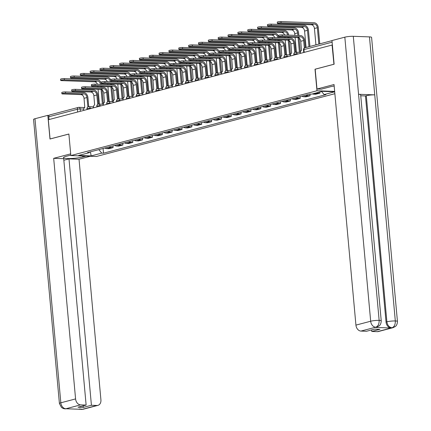 <?xml version="1.0" encoding="UTF-8"?>
<svg xmlns="http://www.w3.org/2000/svg" width="431" height="431" viewBox="0 0 431 431"><rect width="100%" height="100%" fill="white"/><g stroke="black" fill="none" stroke-linecap="round" stroke-linejoin="round"><path stroke-width="0.65" d="M333.939 64.273L332.08 45.039L48.315 119.737L50.066 138.965L68.879 134.014L70.84 155.559L96.404 156.48L334.871 93.705M333.831 64.267L315.013 69.224L316.974 90.769L70.84 155.559M332.387 45.05L332.08 45.039M49.042 119.549L48.789 116.769A1.961 1.465 -104.7 0 1 49.78 114.926L78.383 107.4A1.961 1.465 75.3 0 0 77.391 109.242L48.789 116.769M104.954 148.005A4.509 3.367 75.3 0 0 106.646 148.609L108.919 148.69L113.084 147.596L110.81 147.515A4.509 3.367 -104.7 0 1 109.118 146.912M112.933 145.91L113.084 147.596M114.802 145.414A4.509 3.367 75.3 0 0 116.494 146.017L118.767 146.098L122.932 145.005L120.664 144.918A4.509 3.367 -104.7 0 1 118.972 144.32M122.781 143.313L122.932 145.005M124.651 142.823A4.509 3.367 75.3 0 0 126.342 143.426L128.616 143.507L132.786 142.408L130.512 142.327A4.509 3.367 -104.7 0 1 128.821 141.724M132.629 140.721L132.786 142.408M134.504 140.231A4.509 3.367 75.3 0 0 136.196 140.829L138.47 140.915L142.634 139.816L140.361 139.736A4.509 3.367 -104.7 0 1 138.669 139.132M142.483 138.13L142.634 139.816M144.353 137.634A4.509 3.367 75.3 0 0 146.044 138.238L148.318 138.319L152.488 137.225L150.214 137.139A4.509 3.367 -104.7 0 1 148.523 136.541M152.332 135.533L152.488 137.225M154.201 135.043A4.509 3.367 75.3 0 0 155.893 135.646L158.166 135.727L162.336 134.628L160.063 134.547A4.509 3.367 -104.7 0 1 158.371 133.944M162.18 132.942L162.336 134.628M164.055 132.452A4.509 3.367 75.3 0 0 165.746 133.055L168.02 133.136L172.184 132.037L169.911 131.956A4.509 3.367 -104.7 0 1 168.219 131.353M172.034 130.351L172.184 132.037M173.903 129.855A4.509 3.367 75.3 0 0 175.595 130.458L177.868 130.539L182.038 129.445L179.765 129.365A4.509 3.367 -104.7 0 1 178.073 128.761M181.882 127.759L182.038 129.445M183.757 127.264A4.509 3.367 75.3 0 0 185.449 127.867L187.717 127.948L191.887 126.854L189.613 126.768A4.509 3.367 -104.7 0 1 187.921 126.17M191.73 125.162L191.887 126.854M193.605 124.672A4.509 3.367 75.3 0 0 195.297 125.276L197.57 125.356L201.735 124.257L199.461 124.176A4.509 3.367 -104.7 0 1 197.77 123.573M201.584 122.571L201.735 124.257M203.454 122.081A4.509 3.367 75.3 0 0 205.145 122.679L207.419 122.765L211.589 121.666L209.315 121.585A4.509 3.367 -104.7 0 1 207.623 120.982M211.432 119.98L211.589 121.666M213.307 119.484A4.509 3.367 75.3 0 0 214.999 120.087L217.272 120.168L221.437 119.075L219.163 118.988A4.509 3.367 -104.7 0 1 217.472 118.39M221.286 117.383L221.437 119.075M223.156 116.893A4.509 3.367 75.3 0 0 224.847 117.496L227.121 117.577L231.285 116.478L229.017 116.397A4.509 3.367 -104.7 0 1 227.32 115.794M231.135 114.791L231.285 116.478M233.004 114.301A4.509 3.367 75.3 0 0 234.696 114.899L236.969 114.985L241.139 113.886L238.866 113.806A4.509 3.367 -104.7 0 1 237.174 113.202M240.983 112.2L241.139 113.886M242.858 111.704A4.509 3.367 75.3 0 0 244.549 112.308L246.823 112.389L250.987 111.295L248.714 111.214A4.509 3.367 -104.7 0 1 247.022 110.611M250.837 109.609L250.987 111.295M252.706 109.113A4.509 3.367 75.3 0 0 254.398 109.716L256.671 109.797L260.841 108.698L258.568 108.617A4.509 3.367 -104.7 0 1 256.876 108.014M260.685 107.012L260.841 108.698M262.554 106.522A4.509 3.367 75.3 0 0 264.246 107.125L266.52 107.206L270.69 106.107L268.416 106.026A4.509 3.367 -104.7 0 1 266.724 105.423M270.533 104.421L270.69 106.107M272.408 103.93A4.509 3.367 75.3 0 0 274.1 104.528L276.373 104.614L280.538 103.515L278.264 103.435A4.509 3.367 -104.7 0 1 276.573 102.831M280.387 101.829L280.538 103.515M282.257 101.333A4.509 3.367 75.3 0 0 283.948 101.937L286.222 102.018L290.392 100.924L288.118 100.838A4.509 3.367 -104.7 0 1 286.426 100.24M290.235 99.232L290.392 100.924M292.105 98.742A4.509 3.367 75.3 0 0 293.797 99.345L296.07 99.426L300.24 98.327L297.966 98.246A4.509 3.367 -104.7 0 1 296.275 97.643M300.084 96.641L300.24 98.327M301.959 96.151A4.509 3.367 75.3 0 0 303.65 96.749L305.924 96.835L310.088 95.736L307.815 95.655A4.509 3.367 -104.7 0 1 306.123 95.052M309.937 94.066L310.088 95.736M312.443 93.915A4.509 3.367 75.3 0 0 313.499 94.157L315.772 94.238L319.942 93.144L317.669 93.064A4.509 3.367 -104.7 0 1 316.613 92.816M319.834 91.97L319.942 93.144M98.818 149.622L101.754 153.118L91.146 155.914L78.625 155.462L89.233 152.671L89.686 152.024M334.698 91.787L322.232 91.334L311.624 94.13L309.873 94.066L87.482 152.606L89.233 152.671M334.698 91.803L324.144 94.578L321.569 91.512M101.754 153.118L103.505 153.183L325.895 94.642L324.144 94.578M334.666 91.404L316.974 90.769M103.079 148.501L103.505 153.183M91.146 155.914L90.435 151.831M61.897 93.769L61.784 92.514A2.257 0.329 -5.2 0 1 63.071 92.094A2.257 0.329 -5.2 0 1 65.485 91.927L65.598 93.182A2.257 0.329 174.8 0 0 63.185 93.355A2.257 0.329 174.8 0 0 61.897 93.769A2.257 0.329 174.8 0 0 62.694 93.947L80.915 94.604A3.68 2.742 -104.7 0 1 84.04 98.327L84.778 107.534A1.961 1.271 -87.9 0 0 83.695 109.797L83.749 110.411M88.738 106.678L87.913 97.6A4.951 3.696 75.3 0 0 83.706 92.584L65.485 91.927M88.387 106.743A1.961 1.271 -87.9 0 0 88.123 106.689A1.961 1.271 -87.9 0 0 87.876 106.721L86.943 97.562A3.68 2.742 -104.7 0 0 83.819 93.839L65.598 93.182M60.685 80.435L60.572 79.18A2.257 0.329 -5.2 0 1 61.859 78.765A2.257 0.329 -5.2 0 1 64.267 78.593L64.386 79.854A2.257 0.329 174.8 0 0 61.972 80.021A2.257 0.329 174.8 0 0 60.685 80.435A2.257 0.329 174.8 0 0 61.477 80.613L94.61 81.809A3.68 2.742 -104.7 0 1 97.433 84.234M100.795 86.48L100.87 87.31M101.064 89.481L102.406 104.21M97.81 86.372L97.885 87.202M98.079 89.33L99.421 104.103M101.42 105.757L100.019 105.708A1.961 1.271 -87.9 0 0 98.828 104.081L103.381 104.243L102.077 89.971M101.835 87.342L101.759 86.512M101.554 84.384A4.951 3.696 75.3 0 0 101.339 83.452M101.29 83.307A4.951 3.696 75.3 0 0 97.395 79.789L64.267 78.593M64.386 79.854L97.514 81.044A3.68 2.742 -104.7 0 1 100.579 84.352M71.751 91.178L71.632 89.923A2.257 0.329 -5.2 0 1 72.925 89.503A2.257 0.329 -5.2 0 1 75.333 89.336L75.447 90.591A2.257 0.329 174.8 0 0 73.038 90.758A2.257 0.329 174.8 0 0 71.751 91.178A2.257 0.329 174.8 0 0 72.543 91.356L90.763 92.013A3.68 2.742 -104.7 0 1 93.888 95.736L94.631 104.938A1.961 1.271 -87.9 0 0 93.543 107.206L93.597 107.82M98.591 104.086L97.762 95.009A4.951 3.696 75.3 0 0 93.554 89.993L75.333 89.336M98.236 104.151A1.961 1.271 -87.9 0 0 97.972 104.097A1.961 1.271 -87.9 0 0 97.724 104.124L96.797 94.971A3.68 2.742 -104.7 0 0 93.672 91.248L75.447 90.591M81.599 88.587L81.486 87.331A2.257 0.329 -5.2 0 1 82.774 86.911A2.257 0.329 -5.2 0 1 85.182 86.744L85.3 87.999A2.257 0.329 174.8 0 0 82.887 88.166A2.257 0.329 174.8 0 0 81.599 88.587A2.257 0.329 174.8 0 0 82.391 88.764L100.617 89.422A3.68 2.742 -104.7 0 1 103.742 93.144L104.48 102.346A1.961 1.271 -87.9 0 0 103.392 104.614L103.451 105.223M108.44 101.495L107.615 92.412A4.951 3.696 75.3 0 0 103.408 87.396L85.182 86.744M108.084 101.56A1.961 1.271 -87.9 0 0 107.82 101.506A1.961 1.271 -87.9 0 0 107.578 101.533L106.646 92.379A3.68 2.742 -104.7 0 0 103.521 88.657L85.3 87.999M70.803 155.106L66.051 156.356A11.034 1.616 174.8 0 0 63.449 157.66A11.034 1.616 174.8 0 0 70.722 158.516A11.034 1.616 174.8 0 0 82.822 156.959L86.055 156.108M70.684 153.851L53.681 158.328L63.707 158.689L86.13 405.075L80.575 404.871L65.824 408.782M63.847 160.235L68.998 158.883L79.024 159.238L100.919 399.828A5.883 4.391 75.3 0 1 97.945 405.355A5.883 4.391 75.3 0 1 96.975 405.463L91.42 405.264L68.998 158.883M90.343 156.259L79.024 159.238M53.681 158.328L75.581 398.917A5.883 4.391 75.3 0 0 80.575 404.871M65.129 408.868L66.988 408.653L65.103 408.868L63.341 408.534L61.509 407.5L59.413 403.508L33.559 119.441A6.034 0.884 -5.2 0 1 34.981 118.73L47.83 115.346L49.118 115.395M86.13 405.075L77.984 407.22L83.275 407.408L91.42 405.264M80.71 409.035L82.046 409.337L66.018 408.76M47.83 115.346L49.985 139.019L68.885 134.046M83.275 407.408L83.135 405.862M79.191 408.981L82.229 409.342L96.975 405.463M334.176 86.028A11.034 1.616 174.8 0 0 330.243 86.809L321.273 89.174L316.99 89.018L334.036 84.53L355.931 325.114L370.676 321.235L344.827 37.168L331.978 40.552L334.127 64.224L315.185 69.208L316.99 89.018M377.33 331.665L392.075 327.781A5.883 4.391 -104.7 0 0 393.045 327.679L378.299 331.558A5.883 4.391 -104.7 0 1 377.33 331.665L371.775 331.466L371.635 329.92M344.827 37.168A6.034 0.884 -5.2 0 1 353.291 36.312L358.57 94.287A6.034 0.884 -5.2 0 1 360.655 94.761L381.23 320.853A6.034 0.884 -5.2 0 0 379.145 320.378C379.221 323.95 378.138 326.219 375.88 327.172L360.93 331.073A5.883 4.391 -104.7 0 1 355.931 325.114M375.008 327.425L375.983 327.318A5.883 4.391 -104.7 0 1 375.008 327.425L391.036 328.002A5.883 4.391 -104.7 0 1 386.036 322.043L365.461 95.951L366.312 95.725A6.034 0.884 -5.2 0 1 374.738 94.868L369.464 36.894L353.291 36.312M369.464 36.894A6.034 0.884 -5.2 0 1 371.587 37.368L397.441 321.434A6.034 0.884 -5.2 0 0 395.319 320.96C395.394 324.538 394.322 326.806 392.097 327.754L391.036 328.002M386.036 322.043L386.887 321.817A6.034 0.884 -5.2 0 1 395.319 320.96L374.738 94.868L358.57 94.287L379.145 320.378A6.034 0.884 -5.2 0 0 370.676 321.235A5.883 4.391 75.3 0 0 375.676 327.194M371.775 331.466L379.921 329.322L374.631 329.128L366.485 331.272L360.93 331.073M365.461 95.951L360.747 95.779M366.312 95.725L386.887 321.817C387.426 325.243 389.091 327.231 391.887 327.775M70.533 77.844L70.42 76.589A2.257 0.329 -5.2 0 1 71.708 76.168A2.257 0.329 -5.2 0 1 74.121 76.001L74.234 77.257A2.257 0.329 174.8 0 0 71.821 77.424A2.257 0.329 174.8 0 0 70.533 77.844A2.257 0.329 174.8 0 0 71.331 78.022L104.458 79.212A3.68 2.742 -104.7 0 1 107.281 81.642M110.643 83.883L110.719 84.713M110.918 86.89L112.254 101.619M107.658 83.776L107.734 84.605M107.928 86.733L109.275 101.511M113.224 101.651L111.925 87.374M111.688 84.751L111.613 83.921M111.403 81.793A4.951 3.696 75.3 0 0 111.187 80.861M111.144 80.716A4.951 3.696 75.3 0 0 107.249 77.192L74.121 76.001M74.234 77.257L107.362 78.453A3.68 2.742 -104.7 0 1 110.433 81.755M80.387 75.253L80.274 73.997A2.257 0.329 -5.2 0 1 81.561 73.577A2.257 0.329 -5.2 0 1 83.97 73.41L84.083 74.665A2.257 0.329 174.8 0 0 81.674 74.832A2.257 0.329 174.8 0 0 80.387 75.253A2.257 0.329 174.8 0 0 81.179 75.43L114.307 76.621A3.68 2.742 -104.7 0 1 117.135 79.051M120.491 81.292L120.567 82.122M120.766 84.298L122.108 99.022M117.507 81.184L117.582 82.014M117.776 84.142L119.123 98.914M121.122 100.574L119.721 100.525A1.961 1.271 -87.9 0 0 118.53 98.893L123.083 99.06L121.779 84.783M121.537 82.154L121.461 81.33M121.256 79.196A4.951 3.696 75.3 0 0 121.041 78.27M120.992 78.124A4.951 3.696 75.3 0 0 117.097 74.601L83.97 73.41M84.083 74.665L117.21 75.856A3.68 2.742 -104.7 0 1 120.281 79.164M91.447 85.995L91.334 84.735A2.257 0.329 -5.2 0 1 92.622 84.32A2.257 0.329 -5.2 0 1 95.035 84.147L95.149 85.408A2.257 0.329 174.8 0 0 92.735 85.575A2.257 0.329 174.8 0 0 91.447 85.995A2.257 0.329 174.8 0 0 92.245 86.173L110.465 86.825A3.68 2.742 -104.7 0 1 113.59 90.548L114.334 99.755A1.961 1.271 -87.9 0 0 113.245 102.018L113.299 102.632M118.288 98.898L117.464 89.82A4.951 3.696 75.3 0 0 113.256 84.805L95.035 84.147M117.938 98.963A1.961 1.271 -87.9 0 0 117.674 98.914A1.961 1.271 -87.9 0 0 117.426 98.941L116.494 89.788A3.68 2.742 -104.7 0 0 113.369 86.06L95.149 85.408M101.301 83.398L101.183 82.143A2.257 0.329 -5.2 0 1 102.476 81.723A2.257 0.329 -5.2 0 1 104.884 81.556L104.997 82.811A2.257 0.329 174.8 0 0 102.589 82.978A2.257 0.329 174.8 0 0 101.301 83.398A2.257 0.329 174.8 0 0 102.093 83.576L120.314 84.234A3.68 2.742 -104.7 0 1 123.438 87.956L124.182 97.164A1.961 1.271 -87.9 0 0 123.094 99.426L123.153 100.04M128.142 96.307L127.312 87.229A4.951 3.696 75.3 0 0 123.104 82.213L104.884 81.556M127.786 96.372A1.961 1.271 -87.9 0 0 127.522 96.318A1.961 1.271 -87.9 0 0 127.274 96.345L126.348 87.191A3.68 2.742 -104.7 0 0 123.223 83.469L104.997 82.811M111.15 80.807L111.036 79.552A2.257 0.329 -5.2 0 1 112.324 79.132A2.257 0.329 -5.2 0 1 114.732 78.965L114.851 80.22A2.257 0.329 174.8 0 0 112.437 80.387A2.257 0.329 174.8 0 0 111.15 80.807A2.257 0.329 174.8 0 0 111.941 80.985L130.167 81.642A3.68 2.742 -104.7 0 1 133.292 85.365L134.03 94.567A1.961 1.271 -87.9 0 0 132.947 96.835L133.001 97.449M137.99 93.716L137.166 84.632A4.951 3.696 75.3 0 0 132.958 79.622L114.732 78.965M137.634 93.78A1.961 1.271 -87.9 0 0 137.37 93.726A1.961 1.271 -87.9 0 0 137.128 93.753L136.196 84.6A3.68 2.742 -104.7 0 0 133.071 80.877L114.851 80.22M90.235 72.661L90.122 71.401A2.257 0.329 -5.2 0 1 91.41 70.986A2.257 0.329 -5.2 0 1 93.818 70.819L93.936 72.074A2.257 0.329 174.8 0 0 91.523 72.241A2.257 0.329 174.8 0 0 90.235 72.661A2.257 0.329 174.8 0 0 91.033 72.839L124.16 74.03A3.68 2.742 -104.7 0 1 126.983 76.459M130.345 78.701L130.421 79.53M130.615 81.701L131.956 96.431M127.36 78.593L127.436 79.423M127.63 81.551L128.971 96.323M130.976 97.982L129.569 97.929A1.961 1.271 -87.9 0 0 128.379 96.302L132.937 96.469L131.627 82.192M131.39 79.563L131.315 78.733M131.105 76.605A4.951 3.696 75.3 0 0 130.889 75.673M130.841 75.527A4.951 3.696 75.3 0 0 126.951 72.009L93.818 70.819M93.936 72.074L127.064 73.265A3.68 2.742 -104.7 0 1 130.13 76.573M100.084 70.064L99.97 68.809A2.257 0.329 -5.2 0 1 101.258 68.389A2.257 0.329 -5.2 0 1 103.672 68.222L103.785 69.477A2.257 0.329 174.8 0 0 101.377 69.65A2.257 0.329 174.8 0 0 100.084 70.064A2.257 0.329 174.8 0 0 100.881 70.242L134.009 71.438A3.68 2.742 -104.7 0 1 136.832 73.863M140.194 76.104L140.269 76.933M140.468 79.11L141.81 93.839M137.209 76.001L137.284 76.826M137.478 78.954L138.825 93.732M142.774 93.872L141.476 79.595M141.239 76.971L141.163 76.142M140.953 74.013A4.951 3.696 75.3 0 0 140.738 73.081M140.695 72.936A4.951 3.696 75.3 0 0 136.799 69.418L103.672 68.222M103.785 69.477L136.913 70.673A3.68 2.742 -104.7 0 1 139.983 73.976M109.937 67.473L109.824 66.218A2.257 0.329 -5.2 0 1 111.112 65.798A2.257 0.329 -5.2 0 1 113.52 65.631L113.633 66.886A2.257 0.329 174.8 0 0 111.225 67.053A2.257 0.329 174.8 0 0 109.937 67.473A2.257 0.329 174.8 0 0 110.729 67.651L143.857 68.841A3.68 2.742 -104.7 0 1 146.685 71.271M150.042 73.512L150.117 74.342M150.317 76.519L151.658 91.243M147.063 73.405L147.138 74.234M147.327 76.362L148.673 91.135M150.672 92.794L149.271 92.746A1.961 1.271 -87.9 0 0 148.081 91.113L152.633 91.28L151.329 77.004M151.087 74.38L151.012 73.55M150.807 71.422A4.951 3.696 75.3 0 0 150.591 70.49M150.543 70.345A4.951 3.696 75.3 0 0 146.648 66.821L113.52 65.631M113.633 66.886L146.766 68.076A3.68 2.742 -104.7 0 1 149.832 71.384M120.998 78.216L120.885 76.955A2.257 0.329 -5.2 0 1 122.172 76.54A2.257 0.329 -5.2 0 1 124.586 76.373L124.699 77.628A2.257 0.329 174.8 0 0 122.291 77.795A2.257 0.329 174.8 0 0 120.998 78.216A2.257 0.329 174.8 0 0 121.795 78.394L140.016 79.045A3.68 2.742 -104.7 0 1 143.14 82.774L143.884 91.975A1.961 1.271 -87.9 0 0 142.796 94.238L142.85 94.852M147.844 91.124L147.014 82.041A4.951 3.696 75.3 0 0 142.806 77.025L124.586 76.373M147.488 91.183A1.961 1.271 -87.9 0 0 147.224 91.135A1.961 1.271 -87.9 0 0 146.976 91.162L146.044 82.009A3.68 2.742 -104.7 0 0 142.92 78.28L124.699 77.628M119.786 64.882L119.673 63.626A2.257 0.329 -5.2 0 1 120.96 63.206A2.257 0.329 -5.2 0 1 123.374 63.039L123.487 64.294A2.257 0.329 174.8 0 0 121.073 64.461A2.257 0.329 174.8 0 0 119.786 64.882A2.257 0.329 174.8 0 0 120.583 65.059L153.711 66.25A3.68 2.742 -104.7 0 1 156.534 68.68M159.896 70.921L159.971 71.751M160.165 73.922L161.506 88.651M156.911 70.813L156.986 71.643M157.18 73.771L158.522 88.544M160.526 90.203L159.125 90.149A1.961 1.271 -87.9 0 0 157.929 88.522L162.487 88.689L161.178 74.412M160.941 71.783L160.865 70.953M160.655 68.825A4.951 3.696 75.3 0 0 160.44 67.893M160.391 67.753A4.951 3.696 75.3 0 0 156.501 64.23L123.374 63.039M123.487 64.294L156.615 65.485A3.68 2.742 -104.7 0 1 159.68 68.793M130.852 75.619L130.738 74.364A2.257 0.329 -5.2 0 1 132.026 73.943A2.257 0.329 -5.2 0 1 134.434 73.776L134.547 75.032A2.257 0.329 174.8 0 0 132.139 75.204A2.257 0.329 174.8 0 0 130.852 75.619A2.257 0.329 174.8 0 0 131.644 75.797L149.869 76.454A3.68 2.742 -104.7 0 1 152.994 80.177L153.732 89.384A1.961 1.271 -87.9 0 0 152.644 91.647L152.703 92.261M157.692 88.527L156.868 79.449A4.951 3.696 75.3 0 0 152.655 74.434L134.434 73.776M157.337 88.592A1.961 1.271 -87.9 0 0 157.073 88.538A1.961 1.271 -87.9 0 0 156.825 88.57L155.898 79.412A3.68 2.742 -104.7 0 0 152.773 75.689L134.547 75.032M129.639 62.285L129.521 61.03A2.257 0.329 -5.2 0 1 130.808 60.609A2.257 0.329 -5.2 0 1 133.222 60.442L133.335 61.703A2.257 0.329 174.8 0 0 130.927 61.87A2.257 0.329 174.8 0 0 129.639 62.285A2.257 0.329 174.8 0 0 130.431 62.463L163.559 63.659A3.68 2.742 -104.7 0 1 166.382 66.083M169.744 68.33L169.819 69.154M170.019 71.331L171.36 86.06M166.759 68.222L166.835 69.052M167.029 71.18L168.376 85.952M172.325 86.092L171.026 71.821M170.789 69.192L170.714 68.362M170.504 66.234A4.951 3.696 75.3 0 0 170.288 65.302M170.245 65.156A4.951 3.696 75.3 0 0 166.35 61.638L133.222 60.442M133.335 61.703L166.463 62.894A3.68 2.742 -104.7 0 1 169.534 66.196M140.7 73.028L140.587 71.772A2.257 0.329 -5.2 0 1 141.874 71.352A2.257 0.329 -5.2 0 1 144.283 71.185L144.401 72.44A2.257 0.329 174.8 0 0 141.988 72.607A2.257 0.329 174.8 0 0 140.7 73.028A2.257 0.329 174.8 0 0 141.497 73.205L159.718 73.863A3.68 2.742 -104.7 0 1 162.843 77.585L163.581 86.787A1.961 1.271 -87.9 0 0 162.498 89.055L162.552 89.67M167.54 85.936L166.716 76.858A4.951 3.696 75.3 0 0 162.509 71.842L144.283 71.185M167.185 86.001A1.961 1.271 -87.9 0 0 166.921 85.947A1.961 1.271 -87.9 0 0 166.678 85.974L165.746 76.82A3.68 2.742 -104.7 0 0 162.622 73.098L144.401 72.44M139.488 59.693L139.375 58.438A2.257 0.329 -5.2 0 1 140.662 58.018A2.257 0.329 -5.2 0 1 143.07 57.851L143.184 59.106A2.257 0.329 174.8 0 0 140.775 59.273A2.257 0.329 174.8 0 0 139.488 59.693A2.257 0.329 174.8 0 0 140.28 59.871L173.407 61.062A3.68 2.742 -104.7 0 1 176.236 63.492M179.592 65.733L179.668 66.563M179.867 68.739L181.209 83.469M176.613 65.625L176.688 66.455M176.882 68.583L178.224 83.361M180.223 85.015L178.822 84.966A1.961 1.271 -87.9 0 0 177.631 83.339L182.184 83.501L180.88 69.224M180.637 66.6L180.562 65.771M180.357 63.643A4.951 3.696 75.3 0 0 180.142 62.71M180.093 62.565A4.951 3.696 75.3 0 0 176.198 59.042L143.07 57.851M143.184 59.106L176.317 60.302A3.68 2.742 -104.7 0 1 179.382 63.605M150.548 70.436L150.435 69.181A2.257 0.329 -5.2 0 1 151.723 68.761A2.257 0.329 -5.2 0 1 154.136 68.594L154.25 69.849A2.257 0.329 174.8 0 0 151.841 70.016A2.257 0.329 174.8 0 0 150.548 70.436A2.257 0.329 174.8 0 0 151.346 70.614L169.566 71.271A3.68 2.742 -104.7 0 1 172.691 74.994L173.434 84.196A1.961 1.271 -87.9 0 0 172.346 86.459L172.4 87.073M177.394 83.345L176.565 74.261A4.951 3.696 75.3 0 0 172.357 69.246L154.136 68.594M177.039 83.409A1.961 1.271 -87.9 0 0 176.775 83.355A1.961 1.271 -87.9 0 0 176.527 83.382L175.595 74.229A3.68 2.742 -104.7 0 0 172.47 70.506L154.25 69.849M149.336 57.102L149.223 55.847A2.257 0.329 -5.2 0 1 150.511 55.427A2.257 0.329 -5.2 0 1 152.924 55.26L153.037 56.515A2.257 0.329 174.8 0 0 150.624 56.682A2.257 0.329 174.8 0 0 149.336 57.102A2.257 0.329 174.8 0 0 150.133 57.28L183.261 58.471A3.68 2.742 -104.7 0 1 186.084 60.9M189.446 63.141L189.521 63.971M189.721 66.148L191.057 80.872M186.461 63.034L186.537 63.863M186.731 65.991L188.072 80.764M190.076 82.423L188.676 82.369A1.961 1.271 -87.9 0 0 187.48 80.742L192.037 80.909L190.728 66.633M190.491 64.003L190.416 63.174M190.206 61.046A4.951 3.696 75.3 0 0 189.99 60.114M189.942 59.974A4.951 3.696 75.3 0 0 186.052 56.45L152.924 55.26M153.037 56.515L186.165 57.706A3.68 2.742 -104.7 0 1 189.231 61.013M160.402 67.839L160.289 66.584A2.257 0.329 -5.2 0 1 161.577 66.169A2.257 0.329 -5.2 0 1 163.985 65.997L164.098 67.258A2.257 0.329 174.8 0 0 161.69 67.425A2.257 0.329 174.8 0 0 160.402 67.839A2.257 0.329 174.8 0 0 161.194 68.017L179.42 68.674A3.68 2.742 -104.7 0 1 182.545 72.397L183.283 81.604A1.961 1.271 -87.9 0 0 182.194 83.867L182.254 84.481M188.713 82.779L188.676 82.369A1.961 0.286 174.8 0 0 185.923 82.65A1.961 0.286 174.8 0 0 185.459 82.881A1.961 1.961 0 0 1 187.48 80.742A1.961 1.271 -87.9 0 0 187.237 80.769L186.418 71.67A4.951 3.696 75.3 0 0 182.211 66.654L163.985 65.997M186.887 80.812A1.961 1.271 -87.9 0 0 186.623 80.759A1.961 1.271 -87.9 0 0 186.375 80.791L185.449 71.638A3.68 2.742 -104.7 0 0 182.324 67.909L164.098 67.258M159.19 54.511L159.071 53.25A2.257 0.329 -5.2 0 1 160.364 52.835A2.257 0.329 -5.2 0 1 162.773 52.663L162.886 53.923A2.257 0.329 174.8 0 0 160.477 54.09A2.257 0.329 174.8 0 0 159.19 54.511A2.257 0.329 174.8 0 0 159.982 54.689L193.11 55.879A3.68 2.742 -104.7 0 1 195.933 58.309M199.294 60.55L199.37 61.38M199.569 63.551L200.911 78.28M196.31 60.442L196.385 61.272M196.579 63.4L197.926 78.173M201.88 78.313L200.577 64.041M200.34 61.412L200.264 60.582M200.059 58.454A4.951 3.696 75.3 0 0 199.839 57.522M199.795 57.377A4.951 3.696 75.3 0 0 195.9 53.859L162.773 52.663M162.886 53.923L196.013 55.114A3.68 2.742 -104.7 0 1 199.084 58.422M170.25 65.248L170.137 63.993A2.257 0.329 -5.2 0 1 171.425 63.572A2.257 0.329 -5.2 0 1 173.838 63.405L173.952 64.661A2.257 0.329 174.8 0 0 171.538 64.828A2.257 0.329 174.8 0 0 170.25 65.248A2.257 0.329 174.8 0 0 171.048 65.426L189.268 66.083A3.68 2.742 -104.7 0 1 192.393 69.806L193.131 79.013A1.961 1.271 -87.9 0 0 192.048 81.276L192.102 81.89M197.091 78.156L196.267 69.079A4.951 3.696 75.3 0 0 192.059 64.063L173.838 63.405M196.741 78.221A1.961 1.271 -87.9 0 0 196.471 78.167A1.961 1.271 -87.9 0 0 196.229 78.194L195.297 69.041A3.68 2.742 -104.7 0 0 192.172 65.318L173.952 64.661M169.038 51.914L168.925 50.659A2.257 0.329 -5.2 0 1 170.213 50.238A2.257 0.329 -5.2 0 1 172.621 50.071L172.739 51.327A2.257 0.329 174.8 0 0 170.326 51.494A2.257 0.329 174.8 0 0 169.038 51.914A2.257 0.329 174.8 0 0 169.83 52.092L202.963 53.288A3.68 2.742 -104.7 0 1 205.786 55.712M209.148 57.953L209.224 58.783M209.418 60.96L210.759 75.689M206.163 57.846L206.239 58.675M206.433 60.803L207.774 75.581M209.773 77.235L208.372 77.187A1.961 1.271 -87.9 0 0 207.182 75.56L211.734 75.721L210.43 61.444M210.188 58.821L210.112 57.991M209.908 55.863A4.951 3.696 75.3 0 0 209.692 54.931M209.644 54.785A4.951 3.696 75.3 0 0 205.749 51.267L172.621 50.071M172.739 51.327L205.867 52.523A3.68 2.742 -104.7 0 1 208.933 55.825M180.104 62.657L179.986 61.401A2.257 0.329 -5.2 0 1 181.273 60.981A2.257 0.329 -5.2 0 1 183.687 60.814L183.8 62.069A2.257 0.329 174.8 0 0 181.392 62.236A2.257 0.329 174.8 0 0 180.104 62.657A2.257 0.329 174.8 0 0 180.896 62.834L199.117 63.492A3.68 2.742 -104.7 0 1 202.241 67.214L202.985 76.416A1.961 1.271 -87.9 0 0 201.897 78.684L201.95 79.293M206.945 75.565L206.115 66.482A4.951 3.696 75.3 0 0 201.907 61.471L183.687 60.814M206.589 75.63A1.961 1.271 -87.9 0 0 206.325 75.576A1.961 1.271 -87.9 0 0 206.077 75.603L205.145 66.449A3.68 2.742 -104.7 0 0 202.02 62.727L183.8 62.069M178.887 49.323L178.773 48.067A2.257 0.329 -5.2 0 1 180.061 47.647A2.257 0.329 -5.2 0 1 182.475 47.48L182.588 48.735A2.257 0.329 174.8 0 0 180.174 48.902A2.257 0.329 174.8 0 0 178.887 49.323A2.257 0.329 174.8 0 0 179.684 49.5L212.812 50.691A3.68 2.742 -104.7 0 1 215.635 53.121M218.996 55.362L219.072 56.192M219.271 58.368L220.607 73.092M216.012 55.254L216.087 56.084M216.281 58.212L217.628 72.984M219.627 74.644L218.226 74.595A1.961 1.271 -87.9 0 0 217.03 72.963L221.588 73.13L220.279 58.853M220.042 56.229L219.966 55.4M219.756 53.272A4.951 3.696 75.3 0 0 219.541 52.34M219.492 52.194A4.951 3.696 75.3 0 0 215.602 48.671L182.475 47.48M182.588 48.735L215.715 49.926A3.68 2.742 -104.7 0 1 218.786 53.234M189.952 60.065L189.839 58.805A2.257 0.329 -5.2 0 1 191.127 58.39A2.257 0.329 -5.2 0 1 193.535 58.223L193.648 59.478A2.257 0.329 174.8 0 0 191.24 59.645A2.257 0.329 174.8 0 0 189.952 60.065A2.257 0.329 174.8 0 0 190.744 60.243L208.97 60.895A3.68 2.742 -104.7 0 1 212.095 64.623L212.833 73.825A1.961 1.271 -87.9 0 0 211.745 76.088L211.804 76.702M216.793 72.974L215.969 63.89A4.951 3.696 75.3 0 0 211.761 58.875L193.535 58.223M216.437 73.033A1.961 1.271 -87.9 0 0 216.173 72.984A1.961 1.271 -87.9 0 0 215.926 73.011L214.999 63.858A3.68 2.742 -104.7 0 0 211.874 60.13L193.648 59.478M188.74 46.731L188.622 45.476A2.257 0.329 -5.2 0 1 189.915 45.056A2.257 0.329 -5.2 0 1 192.323 44.889L192.436 46.144A2.257 0.329 174.8 0 0 190.028 46.311A2.257 0.329 174.8 0 0 188.74 46.731A2.257 0.329 174.8 0 0 189.532 46.909L222.66 48.1A3.68 2.742 -104.7 0 1 225.488 50.529M228.845 52.771L228.92 53.6M229.12 55.771L230.461 70.501M225.86 52.663L225.936 53.492M226.13 55.621L227.476 70.393M231.431 70.539L230.127 56.262M229.89 53.633L229.815 52.803M229.61 50.675A4.951 3.696 75.3 0 0 229.389 49.743M229.346 49.597A4.951 3.696 75.3 0 0 225.451 46.079L192.323 44.889M192.436 46.144L225.564 47.335A3.68 2.742 -104.7 0 1 228.635 50.642M199.801 57.468L199.688 56.213A2.257 0.329 -5.2 0 1 200.975 55.793A2.257 0.329 -5.2 0 1 203.389 55.626L203.502 56.881A2.257 0.329 174.8 0 0 201.088 57.054A2.257 0.329 174.8 0 0 199.801 57.468A2.257 0.329 174.8 0 0 200.598 57.646L218.819 58.304A3.68 2.742 -104.7 0 1 221.943 62.026L222.687 71.234A1.961 1.271 -87.9 0 0 221.599 73.496L221.653 74.11M226.641 70.377L225.817 61.299A4.951 3.696 75.3 0 0 221.609 56.283L203.389 55.626M226.291 70.442A1.961 1.271 -87.9 0 0 226.027 70.388A1.961 1.271 -87.9 0 0 225.779 70.415L224.847 61.261A3.68 2.742 -104.7 0 0 221.723 57.538L203.502 56.881M198.589 44.134L198.475 42.879A2.257 0.329 -5.2 0 1 199.763 42.459A2.257 0.329 -5.2 0 1 202.171 42.292L202.29 43.547A2.257 0.329 174.8 0 0 199.876 43.72A2.257 0.329 174.8 0 0 198.589 44.134A2.257 0.329 174.8 0 0 199.381 44.312L232.514 45.508A3.68 2.742 -104.7 0 1 235.337 47.933M238.699 50.179L238.774 51.003M238.968 53.18L240.309 67.909M235.714 50.071L235.789 50.901M235.983 53.029L237.325 67.802M239.324 69.456L237.923 69.407A1.961 1.271 -87.9 0 0 236.732 67.78L241.29 67.942L239.981 53.665M239.738 51.041L239.663 50.211M239.458 48.083A4.951 3.696 75.3 0 0 239.243 47.151M239.194 47.006A4.951 3.696 75.3 0 0 235.304 43.488L202.171 42.292M202.29 43.547L235.418 44.743A3.68 2.742 -104.7 0 1 238.483 48.046M209.655 54.877L209.536 53.622A2.257 0.329 -5.2 0 1 210.829 53.202A2.257 0.329 -5.2 0 1 213.237 53.035L213.35 54.29A2.257 0.329 174.8 0 0 210.942 54.457A2.257 0.329 174.8 0 0 209.655 54.877A2.257 0.329 174.8 0 0 210.447 55.055L228.667 55.712A3.68 2.742 -104.7 0 1 231.792 59.435L232.535 68.637A1.961 1.271 -87.9 0 0 231.447 70.905L231.501 71.519M236.495 67.786L235.665 58.708A4.951 3.696 75.3 0 0 231.458 53.692L213.237 53.035M236.14 67.85A1.961 1.271 -87.9 0 0 235.876 67.796A1.961 1.271 -87.9 0 0 235.628 67.823L234.701 58.67A3.68 2.742 -104.7 0 0 231.576 54.947L213.35 54.29M208.437 41.543L208.324 40.288A2.257 0.329 -5.2 0 1 209.611 39.867A2.257 0.329 -5.2 0 1 212.025 39.7L212.138 40.956A2.257 0.329 174.8 0 0 209.73 41.123A2.257 0.329 174.8 0 0 208.437 41.543A2.257 0.329 174.8 0 0 209.234 41.721L242.362 42.911A3.68 2.742 -104.7 0 1 245.185 45.341M248.547 47.582L248.622 48.412M248.822 50.589L250.163 65.313M245.562 47.475L245.638 48.304M245.832 50.432L247.178 65.21M249.177 66.864L247.777 66.816A1.961 1.271 -87.9 0 0 246.58 65.189L251.138 65.35L249.829 51.073M249.592 48.45L249.517 47.62M249.307 45.492A4.951 3.696 75.3 0 0 249.091 44.56M249.048 44.415A4.951 3.696 75.3 0 0 245.153 40.891L212.025 39.7M212.138 40.956L245.266 42.152A3.68 2.742 -104.7 0 1 248.337 45.454M219.503 52.286L219.39 51.03A2.257 0.329 -5.2 0 1 220.677 50.61A2.257 0.329 -5.2 0 1 223.086 50.443L223.204 51.698A2.257 0.329 174.8 0 0 220.791 51.865A2.257 0.329 174.8 0 0 219.503 52.286A2.257 0.329 174.8 0 0 220.295 52.463L238.521 53.115A3.68 2.742 -104.7 0 1 241.646 56.844L242.384 66.045A1.961 1.271 -87.9 0 0 241.295 68.308L241.355 68.922M246.343 65.194L245.519 56.111A4.951 3.696 75.3 0 0 241.312 51.095L223.086 50.443M245.988 65.259A1.961 1.271 -87.9 0 0 245.724 65.205A1.961 1.271 -87.9 0 0 245.481 65.232L244.549 56.078A3.68 2.742 -104.7 0 0 241.425 52.356L223.204 51.698M218.291 38.952L218.178 37.696A2.257 0.329 -5.2 0 1 219.465 37.276A2.257 0.329 -5.2 0 1 221.873 37.109L221.987 38.364A2.257 0.329 174.8 0 0 219.578 38.531A2.257 0.329 174.8 0 0 218.291 38.952A2.257 0.329 174.8 0 0 219.083 39.129L252.21 40.32A3.68 2.742 -104.7 0 1 255.039 42.75M258.395 44.991L258.471 45.821M258.67 47.992L260.012 62.721M255.411 44.883L255.486 45.713M255.68 47.841L257.027 62.614M260.981 62.759L259.683 48.482M259.44 45.853L259.365 45.023M259.16 42.895A4.951 3.696 75.3 0 0 258.945 41.963M258.896 41.823A4.951 3.696 75.3 0 0 255.001 38.3L221.873 37.109M221.987 38.364L255.114 39.555A3.68 2.742 -104.7 0 1 258.185 42.863M229.351 49.689L229.238 48.434A2.257 0.329 -5.2 0 1 230.526 48.019A2.257 0.329 -5.2 0 1 232.939 47.846L233.052 49.107A2.257 0.329 174.8 0 0 230.639 49.274A2.257 0.329 174.8 0 0 229.351 49.689A2.257 0.329 174.8 0 0 230.149 49.867L248.369 50.524A3.68 2.742 -104.7 0 1 251.494 54.247L252.237 63.454A1.961 1.271 -87.9 0 0 251.149 65.717L251.203 66.331M256.197 62.597L255.367 53.519A4.951 3.696 75.3 0 0 251.16 48.504L232.939 47.846M255.842 62.662A1.961 1.271 -87.9 0 0 255.578 62.608A1.961 1.271 -87.9 0 0 255.33 62.64L254.398 53.482A3.68 2.742 -104.7 0 0 251.273 49.759L233.052 49.107M228.139 36.36L228.026 35.1A2.257 0.329 -5.2 0 1 229.314 34.685A2.257 0.329 -5.2 0 1 231.722 34.512L231.84 35.773A2.257 0.329 174.8 0 0 229.427 35.94A2.257 0.329 174.8 0 0 228.139 36.36A2.257 0.329 174.8 0 0 228.936 36.538L262.064 37.729A3.68 2.742 -104.7 0 1 264.887 40.158M268.249 42.4L268.324 43.229M268.518 45.4L269.86 60.13M265.264 42.292L265.34 43.122M265.534 45.25L266.875 60.022M268.879 61.681L267.473 61.628A1.961 1.271 -87.9 0 0 266.283 60.001L270.84 60.162L269.531 45.891M269.294 43.262L269.219 42.432M269.009 40.304A4.951 3.696 75.3 0 0 268.793 39.372M268.745 39.226A4.951 3.696 75.3 0 0 264.855 35.708L231.722 34.512M231.84 35.773L264.968 36.964A3.68 2.742 -104.7 0 1 268.034 40.272M239.205 47.098L239.092 45.842A2.257 0.329 -5.2 0 1 240.379 45.422A2.257 0.329 -5.2 0 1 242.788 45.255L242.901 46.51A2.257 0.329 174.8 0 0 240.493 46.677A2.257 0.329 174.8 0 0 239.205 47.098A2.257 0.329 174.8 0 0 239.997 47.275L258.223 47.933A3.68 2.742 -104.7 0 1 261.348 51.655L262.086 60.857A1.961 1.271 -87.9 0 0 260.997 63.125L261.057 63.74M267.511 62.037L267.473 61.628A1.961 0.286 174.8 0 0 264.72 61.908A1.961 0.286 174.8 0 0 264.257 62.139A1.961 1.961 0 0 1 266.283 60.001A1.961 1.271 -87.9 0 0 266.035 60.028L265.216 50.928A4.951 3.696 75.3 0 0 261.008 45.912L242.788 45.255M265.69 60.071A1.961 1.271 -87.9 0 0 265.426 60.017A1.961 1.271 -87.9 0 0 265.178 60.044L264.251 50.89A3.68 2.742 -104.7 0 0 261.127 47.168L242.901 46.51M237.993 33.763L237.874 32.508A2.257 0.329 -5.2 0 1 239.162 32.088A2.257 0.329 -5.2 0 1 241.575 31.921L241.689 33.176A2.257 0.329 174.8 0 0 239.28 33.343A2.257 0.329 174.8 0 0 237.993 33.763A2.257 0.329 174.8 0 0 238.785 33.941L271.913 35.137A3.68 2.742 -104.7 0 1 274.736 37.562M278.097 39.803L278.173 40.633M278.372 42.809L279.714 57.538M275.113 39.695L275.188 40.525M275.382 42.653L276.729 57.431M278.728 59.085L277.327 59.036A1.961 1.271 -87.9 0 0 276.136 57.409L280.689 57.571L279.38 43.294M279.143 40.67L279.067 39.841M278.857 37.712A4.951 3.696 75.3 0 0 278.642 36.78M278.598 36.635A4.951 3.696 75.3 0 0 274.703 33.112L241.575 31.921M241.689 33.176L274.816 34.372A3.68 2.742 -104.7 0 1 277.887 37.675M249.053 44.506L248.94 43.251A2.257 0.329 -5.2 0 1 250.228 42.831A2.257 0.329 -5.2 0 1 252.636 42.664L252.755 43.919A2.257 0.329 174.8 0 0 250.341 44.086A2.257 0.329 174.8 0 0 249.053 44.506A2.257 0.329 174.8 0 0 249.851 44.684L268.071 45.341A3.68 2.742 -104.7 0 1 271.196 49.064L271.934 58.266A1.961 1.271 -87.9 0 0 270.851 60.534L270.905 61.143M275.894 57.415L275.07 48.331A4.951 3.696 75.3 0 0 270.862 43.321L252.636 42.664M275.538 57.479A1.961 1.271 -87.9 0 0 275.274 57.425A1.961 1.271 -87.9 0 0 275.032 57.452L274.1 48.299A3.68 2.742 -104.7 0 0 270.975 44.576L252.755 43.919M247.841 31.172L247.728 29.917A2.257 0.329 -5.2 0 1 249.016 29.497A2.257 0.329 -5.2 0 1 251.424 29.33L251.537 30.585A2.257 0.329 174.8 0 0 249.129 30.752A2.257 0.329 174.8 0 0 247.841 31.172A2.257 0.329 174.8 0 0 248.633 31.35L281.761 32.54A3.68 2.742 -104.7 0 1 284.589 34.97M287.946 37.211L288.021 38.041M288.22 40.218L289.562 54.942M284.966 37.104L285.042 37.933M285.236 40.061L286.577 54.834M290.532 54.979L289.233 40.703M288.991 38.073L288.915 37.249M288.711 35.116A4.951 3.696 75.3 0 0 284.552 30.52L251.424 29.33M251.537 30.585L284.67 31.775A3.68 2.742 -104.7 0 1 287.736 35.083M258.902 41.915L258.789 40.654A2.257 0.329 -5.2 0 1 260.076 40.239A2.257 0.329 -5.2 0 1 262.49 40.072L262.603 41.328A2.257 0.329 174.8 0 0 260.195 41.495A2.257 0.329 174.8 0 0 258.902 41.915A2.257 0.329 174.8 0 0 259.699 42.093L277.92 42.744A3.68 2.742 -104.7 0 1 281.044 46.473L281.788 55.674A1.961 1.271 -87.9 0 0 280.7 57.937L280.753 58.551M285.748 54.823L284.918 45.74A4.951 3.696 75.3 0 0 280.71 40.724L262.49 40.072M285.392 54.882A1.961 1.271 -87.9 0 0 285.128 54.834A1.961 1.271 -87.9 0 0 284.88 54.861L283.948 45.708A3.68 2.742 -104.7 0 0 280.823 41.979L262.603 41.328M257.69 28.581L257.576 27.32A2.257 0.329 -5.2 0 1 258.864 26.905A2.257 0.329 -5.2 0 1 261.278 26.738L261.391 27.993A2.257 0.329 174.8 0 0 258.977 28.16A2.257 0.329 174.8 0 0 257.69 28.581A2.257 0.329 174.8 0 0 258.487 28.758L291.615 29.949A3.68 2.742 -104.7 0 1 294.739 33.672L294.89 35.342M261.391 27.993L294.518 29.184A3.68 2.742 -104.7 0 1 297.643 32.907L297.875 35.45M298.074 37.621L299.41 52.35M295.084 37.47L296.426 52.243M298.43 53.902L297.029 53.848A1.961 1.271 -87.9 0 0 295.833 52.221L300.391 52.388L299.082 38.111M298.845 35.482L298.613 32.945A4.951 3.696 75.3 0 0 294.405 27.929L261.278 26.738M268.755 39.318L268.642 38.063A2.257 0.329 -5.2 0 1 269.93 37.642A2.257 0.329 -5.2 0 1 272.338 37.475L272.451 38.731A2.257 0.329 174.8 0 0 270.043 38.898A2.257 0.329 174.8 0 0 268.755 39.318A2.257 0.329 174.8 0 0 269.547 39.496L287.773 40.153A3.68 2.742 -104.7 0 1 290.898 43.876L291.636 53.083A1.961 1.271 -87.9 0 0 290.548 55.346L290.607 55.96M295.596 52.226L294.772 43.148A4.951 3.696 75.3 0 0 290.564 38.133L272.338 37.475M295.24 52.291A1.961 1.271 -87.9 0 0 294.976 52.237A1.961 1.271 -87.9 0 0 294.729 52.264L293.802 43.111A3.68 2.742 -104.7 0 0 290.677 39.388L272.451 38.731M267.543 25.984L267.425 24.729A2.257 0.329 -5.2 0 1 268.712 24.308A2.257 0.329 -5.2 0 1 271.126 24.141L271.239 25.397A2.257 0.329 174.8 0 0 268.831 25.569A2.257 0.329 174.8 0 0 267.543 25.984A2.257 0.329 174.8 0 0 268.335 26.162L301.463 27.358A3.68 2.742 -104.7 0 1 304.588 31.08L306.08 47.458M271.239 25.397L304.367 26.593A3.68 2.742 -104.7 0 1 307.492 30.315L308.984 46.693M309.927 46.446L308.461 30.348A4.951 3.696 75.3 0 0 304.254 25.337L271.126 24.141M278.604 36.727L278.491 35.471A2.257 0.329 -5.2 0 1 279.778 35.051A2.257 0.329 -5.2 0 1 282.192 34.884L282.305 36.139A2.257 0.329 174.8 0 0 279.891 36.306A2.257 0.329 174.8 0 0 278.604 36.727A2.257 0.329 174.8 0 0 279.401 36.904L297.622 37.562A3.68 2.742 -104.7 0 1 300.746 41.284L301.484 50.486A1.961 1.271 -87.9 0 0 300.402 52.754L300.455 53.369M305.267 47.674L304.62 40.552A4.951 3.696 75.3 0 0 300.412 35.541L282.192 34.884M282.305 36.139L300.526 36.797A3.68 2.742 -104.7 0 1 303.65 40.519L304.334 48.035M277.392 23.393L277.278 22.137A2.257 0.329 -5.2 0 1 278.566 21.717A2.257 0.329 -5.2 0 1 280.974 21.55L281.087 22.805A2.257 0.329 174.8 0 0 278.679 22.972A2.257 0.329 174.8 0 0 277.392 23.393A2.257 0.329 174.8 0 0 278.184 23.57L311.317 24.761A3.68 2.742 -104.7 0 1 314.436 28.489L315.928 44.867M281.087 22.805L314.221 23.996A3.68 2.742 -104.7 0 1 317.345 27.724L318.832 44.102M319.775 43.854L318.31 27.756A4.951 3.696 75.3 0 0 314.102 22.741L280.974 21.55M297.061 54.258L297.029 53.848A1.961 0.286 174.8 0 0 294.271 54.128A1.961 0.286 174.8 0 0 293.813 54.36L293.877 55.098M288.576 56.493L287.175 56.445A1.961 0.286 174.8 0 0 284.422 56.72A1.961 0.286 174.8 0 0 283.959 56.951L284.029 57.689M277.365 59.446L277.327 59.036A1.961 0.286 174.8 0 0 274.574 59.316A1.961 0.286 174.8 0 0 274.111 59.548L274.175 60.286M259.026 64.273L257.625 64.219A1.961 0.286 174.8 0 0 254.872 64.499A1.961 0.286 174.8 0 0 254.409 64.731L254.479 65.469M247.814 67.225L247.777 66.816A1.961 0.286 174.8 0 0 245.023 67.091A1.961 0.286 174.8 0 0 244.56 67.322L244.625 68.06M237.96 69.817L237.923 69.407A1.961 0.286 174.8 0 0 235.17 69.687A1.961 0.286 174.8 0 0 234.706 69.919L234.776 70.657M229.475 72.052L228.074 71.999A1.961 0.286 174.8 0 0 225.321 72.279A1.961 0.286 174.8 0 0 224.858 72.51L224.928 73.248M218.264 75.005L218.226 74.595A1.961 0.286 174.8 0 0 215.473 74.87A1.961 0.286 174.8 0 0 215.01 75.102L215.074 75.84M208.41 77.596L208.372 77.187A1.961 0.286 174.8 0 0 205.619 77.467A1.961 0.286 174.8 0 0 205.156 77.699L205.226 78.437M199.925 79.832L198.524 79.778A1.961 0.286 174.8 0 0 195.771 80.058A1.961 0.286 174.8 0 0 195.308 80.29L195.372 81.028M178.86 85.376L178.822 84.966A1.961 0.286 174.8 0 0 176.069 85.246A1.961 0.286 174.8 0 0 175.606 85.473L175.676 86.211M170.374 87.606L168.974 87.558A1.961 0.286 174.8 0 0 166.221 87.838A1.961 0.286 174.8 0 0 165.757 88.069L165.822 88.808M159.158 90.558L159.125 90.149A1.961 0.286 174.8 0 0 156.367 90.429A1.961 0.286 174.8 0 0 155.909 90.661L155.974 91.399M149.309 93.155L149.271 92.746A1.961 0.286 174.8 0 0 146.518 93.021A1.961 0.286 174.8 0 0 146.055 93.252L146.125 93.99M140.824 95.386L139.423 95.337A1.961 0.286 174.8 0 0 136.67 95.617A1.961 0.286 174.8 0 0 136.207 95.849L136.271 96.587M129.607 98.338L129.569 97.929A1.961 0.286 174.8 0 0 126.816 98.209A1.961 0.286 174.8 0 0 126.353 98.44L126.423 99.178M119.759 100.935L119.721 100.525A1.961 0.286 174.8 0 0 116.968 100.8A1.961 0.286 174.8 0 0 116.505 101.032L116.575 101.77M111.273 103.165L109.873 103.117A1.961 0.286 174.8 0 0 107.12 103.397A1.961 0.286 174.8 0 0 106.656 103.629L106.721 104.361M100.057 106.118L100.019 105.708A1.961 0.286 174.8 0 0 97.266 105.988A1.961 0.286 174.8 0 0 96.803 106.22L96.873 106.958M91.571 108.353L90.171 108.3A1.961 0.286 174.8 0 0 87.418 108.58A1.961 0.286 174.8 0 0 86.954 108.811L87.019 109.549M83.711 109.091L80.144 108.962A1.961 0.286 174.8 0 0 77.391 109.242L77.645 112.017M80.36 111.306L80.144 108.962A1.961 1.271 92.1 0 0 78.954 107.335A1.961 1.961 0 0 0 78.383 107.4A1.961 1.465 75.3 0 1 78.706 107.362A1.961 1.271 92.1 0 1 78.954 107.335L84.745 107.545M287.213 56.854L287.175 56.445A1.961 1.271 -87.9 0 0 285.985 54.812A1.961 1.271 -87.9 0 0 285.737 54.845M257.663 64.628L257.625 64.219A1.961 1.271 -87.9 0 0 256.434 62.592A1.961 1.271 -87.9 0 0 256.186 62.619M228.112 72.408L228.074 71.999A1.961 1.271 -87.9 0 0 226.884 70.372A1.961 1.271 -87.9 0 0 226.636 70.398M198.562 80.188L198.524 79.778A1.961 1.271 -87.9 0 0 197.333 78.151A1.961 1.271 -87.9 0 0 197.086 78.178M169.011 87.967L168.974 87.558A1.961 1.271 -87.9 0 0 167.783 85.931A1.961 1.271 -87.9 0 0 167.535 85.958M139.461 95.747L139.423 95.337A1.961 1.271 -87.9 0 0 138.227 93.71A1.961 1.271 -87.9 0 0 137.985 93.737M109.91 103.526L109.873 103.117A1.961 1.271 -87.9 0 0 108.677 101.49A1.961 1.271 -87.9 0 0 108.434 101.517M90.208 108.709L90.171 108.3A1.961 1.271 -87.9 0 0 88.98 106.672A1.961 1.271 -87.9 0 0 88.732 106.699M307.815 95.655L303.65 96.749M297.966 98.246L293.797 99.345M288.118 100.838L283.948 101.937M278.264 103.435L274.1 104.528M268.416 106.026L264.246 107.125M258.568 108.617L254.398 109.716M248.714 111.214L244.549 112.308M238.866 113.806L234.696 114.899M229.017 116.397L224.847 117.496M219.163 118.988L214.999 120.087M209.315 121.585L205.145 122.679M199.461 124.176L195.297 125.276M189.613 126.768L185.449 127.867M179.765 129.365L175.595 130.458M169.911 131.956L165.746 133.055M160.063 134.547L155.893 135.646M150.214 137.139L146.044 138.238M140.361 139.736L136.196 140.829M130.512 142.327L126.342 143.426M120.664 144.918L116.494 146.017M110.81 147.515L106.646 148.609M317.669 93.064L313.499 94.157M96.803 106.22A1.961 1.961 0 0 1 98.828 104.081A1.961 1.271 -87.9 0 0 98.58 104.108M116.505 101.032A1.961 1.961 0 0 1 118.53 98.893A1.961 1.271 -87.9 0 0 118.283 98.925M126.353 98.44A1.961 1.961 0 0 1 128.379 96.302A1.961 1.271 -87.9 0 0 128.131 96.328M146.055 93.252A1.961 1.961 0 0 1 148.081 91.113A1.961 1.271 -87.9 0 0 147.833 91.146M155.909 90.661A1.961 1.961 0 0 1 157.929 88.522A1.961 1.271 -87.9 0 0 157.681 88.549M175.606 85.473A1.961 1.961 0 0 1 177.631 83.339A1.961 1.271 -87.9 0 0 177.383 83.366M205.156 77.699A1.961 1.961 0 0 1 207.182 75.56A1.961 1.271 -87.9 0 0 206.934 75.587M215.01 75.102A1.961 1.961 0 0 1 217.03 72.963A1.961 1.271 -87.9 0 0 216.788 72.995M234.706 69.919A1.961 1.961 0 0 1 236.732 67.78A1.961 1.271 -87.9 0 0 236.484 67.807M244.56 67.322A1.961 1.961 0 0 1 246.58 65.189A1.961 1.271 -87.9 0 0 246.338 65.216M274.111 59.548A1.961 1.961 0 0 1 276.136 57.409A1.961 1.271 -87.9 0 0 275.888 57.436M293.813 54.36A1.961 1.961 0 0 1 295.833 52.221A1.961 1.271 -87.9 0 0 295.591 52.248M304.2 52.383L303.947 49.603A1.961 0.286 174.8 0 0 303.483 49.834L303.726 52.507M332.123 42.184L303.947 49.603A1.961 1.465 75.3 0 1 304.938 47.76A1.961 1.961 0 0 0 303.483 49.834M84.04 98.327L86.943 97.562M80.915 94.604L83.819 93.839M97.514 81.044L94.61 81.809M93.888 95.736L96.797 94.971M90.763 92.013L93.672 91.248M103.742 93.144L106.646 92.379M100.617 89.422L103.521 88.657M34.981 118.73L60.836 402.796L75.581 398.917M82.73 155.99L82.822 156.959M59.413 403.508A6.034 0.884 -5.2 0 1 60.836 402.796A5.883 4.391 75.3 0 0 65.835 408.755M97.945 405.355L83.199 409.24A5.883 4.391 -104.7 0 1 82.229 409.342M107.362 78.453L104.458 79.212M117.21 75.856L114.307 76.621M113.59 90.548L116.494 89.788M110.465 86.825L113.369 86.06M123.438 87.956L126.348 87.191M120.314 84.234L123.223 83.469M133.292 85.365L136.196 84.6M130.167 81.642L133.071 80.877M127.064 73.265L124.16 74.03M136.913 70.673L134.009 71.438M146.766 68.076L143.857 68.841M143.14 82.774L146.044 82.009M140.016 79.045L142.92 78.28M156.615 65.485L153.711 66.25M152.994 80.177L155.898 79.412M149.869 76.454L152.773 75.689M166.463 62.894L163.559 63.659M162.843 77.585L165.746 76.82M159.718 73.863L162.622 73.098M176.317 60.302L173.407 61.062M172.691 74.994L175.595 74.229M169.566 71.271L172.47 70.506M186.165 57.706L183.261 58.471M182.545 72.397L185.449 71.638M179.42 68.674L182.324 67.909M196.013 55.114L193.11 55.879M192.393 69.806L195.297 69.041M189.268 66.083L192.172 65.318M205.867 52.523L202.963 53.288M202.241 67.214L205.145 66.449M199.117 63.492L202.02 62.727M215.715 49.926L212.812 50.691M212.095 64.623L214.999 63.858M208.97 60.895L211.874 60.13M225.564 47.335L222.66 48.1M221.943 62.026L224.847 61.261M218.819 58.304L221.723 57.538M235.418 44.743L232.514 45.508M231.792 59.435L234.701 58.67M228.667 55.712L231.576 54.947M245.266 42.152L242.362 42.911M241.646 56.844L244.549 56.078M238.521 53.115L241.425 52.356M255.114 39.555L252.21 40.32M251.494 54.247L254.398 53.482M248.369 50.524L251.273 49.759M264.968 36.964L262.064 37.729M261.348 51.655L264.251 50.89M258.223 47.933L261.127 47.168M274.816 34.372L271.913 35.137M271.196 49.064L274.1 48.299M268.071 45.341L270.975 44.576M284.67 31.775L281.761 32.54M281.044 46.473L283.948 45.708M277.92 42.744L280.823 41.979M297.643 32.907L294.739 33.672M294.518 29.184L291.615 29.949M290.898 43.876L293.802 43.111M287.773 40.153L290.677 39.388M307.492 30.315L304.588 31.08M304.367 26.593L301.463 27.358M300.746 41.284L303.65 40.519M297.622 37.562L300.526 36.797M317.345 27.724L314.436 28.489M314.221 23.996L311.317 24.761M264.327 62.878L264.257 62.139M185.524 83.619L185.459 82.881M93.532 106.84L88.98 106.672A1.961 1.961 0 0 0 86.954 108.811M113.234 101.651L108.677 101.49A1.961 1.961 0 0 0 106.656 103.629M142.785 93.872L138.227 93.71A1.961 1.961 0 0 0 136.207 95.849M172.335 86.092L167.783 85.931A1.961 1.961 0 0 0 165.757 88.069M201.886 78.313L197.333 78.151A1.961 1.961 0 0 0 195.308 80.29M231.436 70.539L226.884 70.372A1.961 1.961 0 0 0 224.858 72.51M260.987 62.759L256.434 62.592A1.961 1.961 0 0 0 254.409 64.731M290.537 54.979L285.985 54.812A1.961 1.961 0 0 0 283.959 56.951M304.938 47.76L331.983 40.638M88.123 106.689L88.549 106.705M97.972 104.097L98.397 104.113M107.82 101.506L108.246 101.522M66.994 408.653L67.371 408.556M83.199 409.24L81.324 409.45M393.045 327.679L395.356 326.482C395.249 326.472 397.263 325.642 397.441 321.434M376.834 327.091L379.172 325.874C379.07 325.858 381.052 325.039 381.23 320.853M117.674 98.914L118.099 98.925M127.522 96.318L127.948 96.334M137.37 93.726L137.796 93.742M147.224 91.135L147.65 91.146M157.073 88.538L157.498 88.554M166.921 85.947L167.347 85.963M176.775 83.355L177.2 83.372M186.623 80.759L187.049 80.775M196.471 78.167L196.902 78.183M206.325 75.576L206.751 75.592M216.173 72.984L216.599 72.995M226.027 70.388L226.453 70.404M235.876 67.796L236.301 67.812M245.724 65.205L246.149 65.221M255.578 62.608L256.003 62.624M265.426 60.017L265.852 60.033M275.274 57.425L275.7 57.442M285.128 54.834L285.554 54.845M294.976 52.237L295.402 52.253"/></g></svg>
